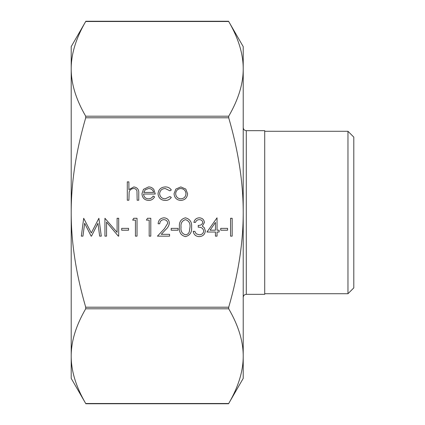 <?xml version="1.0" encoding="UTF-8"?>
<svg xmlns="http://www.w3.org/2000/svg" width="425" height="425" viewBox="0 0 425 425"><rect width="100%" height="100%" fill="white"/><g stroke="black" fill="none" stroke-linecap="round" stroke-linejoin="round"><path stroke-width="0.64" d="M227.582 230.196L220.708 230.196L220.708 228.363L227.582 228.363L227.582 230.196M202.826 222.456C202.433 220.586 201.232 219.651 199.229 219.651C197.391 219.73 196.143 220.649 195.489 222.403L193.885 222.403C194.554 219.555 196.329 218.025 199.208 217.818C202.247 217.972 203.984 219.523 204.43 222.466L202.343 226.143L204.282 227.667L205.349 230.844C204.908 234.478 202.847 236.401 199.16 236.613C195.813 236.433 193.827 234.674 193.2 231.343L194.804 231.343L196.201 233.814L199.192 234.781C201.801 234.754 203.32 233.49 203.745 230.998C203.081 228.283 201.248 227.024 198.241 227.216L198.241 225.383C200.643 225.526 202.173 224.554 202.826 222.456M178.07 230.196L171.19 230.196L171.19 228.363L178.07 228.363L178.07 230.196M149.186 220.113L146.434 220.113L147.486 218.275L150.79 218.275L150.79 236.157L149.186 236.157L149.186 220.113M128.557 230.196L121.677 230.196L121.677 228.363L128.557 228.363L128.557 230.196M84.655 223.263L82.949 236.157L81.334 236.157L83.693 218.275L91.306 232.948L98.903 218.275L101.277 236.157L99.662 236.157L97.952 223.29L91.497 236.157L91.136 236.157L84.655 223.263M158.01 193.789C158.498 189.465 160.937 187.175 165.325 186.915C167.88 186.899 169.873 187.919 171.307 189.98L169.963 190.814L165.208 188.525C161.883 188.689 160.018 190.395 159.614 193.646C160.007 196.929 161.877 198.661 165.219 198.836L169.963 196.547L171.307 197.428C169.798 199.474 167.763 200.478 165.192 200.441C160.9 200.212 158.509 197.997 158.01 193.789M128.897 200.212L127.293 200.212L127.293 181.873L128.897 181.873L128.897 189.614L133.87 186.915C137.466 187.499 139.097 189.704 138.757 193.54L138.757 200.212L137.153 200.212L136.967 191.096C136.494 189.385 135.368 188.525 133.588 188.525C131.341 188.679 129.859 189.832 129.147 191.983L128.897 200.212M243.217 212.5C243.249 182.755 238.414 151.183 228.708 117.794L228.708 116.2C238.414 99.508 243.249 83.72 243.217 68.85L243.217 378.372L228.565 403.75L85.85 403.75L71.198 378.372L71.198 356.15C71.166 371.025 76.006 386.808 85.707 403.506L228.708 403.506C238.414 386.808 243.249 371.025 243.217 356.15C243.249 341.28 238.414 325.492 228.708 308.8L228.708 307.206C238.414 273.817 243.249 242.245 243.217 212.5M85.707 117.794C76.006 151.183 71.166 182.755 71.198 212.5C71.166 242.245 76.006 273.817 85.707 307.206L85.707 308.8C76.006 325.492 71.166 341.28 71.198 356.15L71.198 46.628L85.85 21.25L228.565 21.25L243.217 46.628L243.217 68.85C243.249 53.975 238.414 38.192 228.708 21.494L85.707 21.494C76.006 38.192 71.166 53.975 71.198 68.85C71.166 83.72 76.006 99.508 85.707 116.2L85.707 117.794L228.708 117.794M143.57 194.023C143.815 196.977 145.403 198.581 148.336 198.836C150.445 198.804 152.049 197.885 153.149 196.084L154.572 196.833C153.271 199.224 151.258 200.425 148.538 200.441C144.463 200.095 142.269 197.853 141.966 193.715L143.469 189.353L148.575 186.915C150.753 186.92 152.506 187.776 153.839 189.492L155.258 194.023L143.57 194.023M174.059 193.715L175.849 189.083L180.827 186.915L185.789 189.072L187.584 193.715C187.202 197.853 184.949 200.095 180.827 200.441C176.694 200.101 174.436 197.859 174.059 193.715M106.547 222.116L106.547 236.157L104.943 236.157L104.943 218.275L117.093 232.347L117.093 218.275L118.697 218.275L118.697 236.157L118.331 236.157L106.547 222.116M135.432 220.113L132.68 220.113L133.732 218.275L137.036 218.275L137.036 236.157L135.432 236.157L135.432 220.113M167.753 223.279C167.471 221.011 166.18 219.805 163.875 219.651C161.357 219.858 159.975 221.234 159.731 223.778L158.127 223.778C158.419 220.15 160.363 218.163 163.954 217.818C167.253 218.062 169.054 219.831 169.357 223.136C169.001 225.686 167.795 227.827 165.739 229.548L161.266 234.324L169.586 234.324L169.586 236.157L157.436 236.157L164.374 228.756L167.753 223.279M191.595 227.226C192.042 232.316 189.98 235.45 185.422 236.613C180.917 235.423 178.925 232.294 179.446 227.226C178.914 222.148 180.907 219.013 185.422 217.818C189.98 218.987 192.042 222.126 191.595 227.226M215.433 232.029L206.954 232.029L217.037 217.818L217.037 230.196L219.103 230.196L219.103 232.029L217.037 232.029L217.037 236.157L215.433 236.157L215.433 232.029M232.167 236.157L230.562 236.157L230.562 218.275L232.167 218.275L232.167 236.157M246.288 130.666L264.722 130.666L264.722 294.334L246.288 294.334L246.288 130.666C244.423 130.486 243.398 129.46 243.217 127.596M353.802 212.5L353.802 137.116L347.963 131.282L347.963 293.717L353.802 287.884L353.802 212.5M143.735 192.419L153.653 192.419C152.942 189.922 151.279 188.626 148.66 188.525L145.292 189.747L143.735 192.419M185.975 193.726C185.688 190.575 183.967 188.838 180.822 188.525C177.671 188.838 175.95 190.57 175.663 193.726C175.95 196.871 177.671 198.576 180.822 198.836C183.967 198.576 185.688 196.871 185.975 193.726M185.475 219.651C182.028 220.734 180.551 223.252 181.05 227.216C180.551 231.179 182.028 233.697 185.475 234.781C187.409 234.605 188.684 233.58 189.311 231.71L189.991 227.216C190.4 223.274 188.891 220.75 185.475 219.651M210.104 230.196L215.433 230.196L215.433 222.429L210.104 230.196M228.708 307.206L85.707 307.206M228.708 116.2L85.707 116.2M85.707 308.8L228.708 308.8M246.288 294.334C244.423 294.514 243.398 295.54 243.217 297.404M264.722 293.717L347.963 293.717M264.722 131.282L347.963 131.282"/></g></svg>
